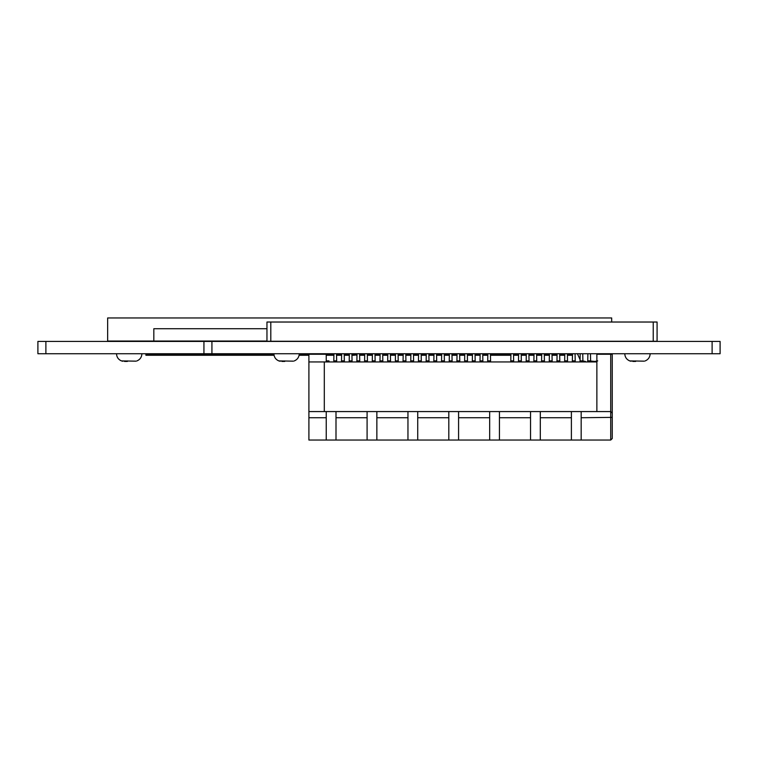 <?xml version="1.0" encoding="UTF-8"?>
<svg xmlns="http://www.w3.org/2000/svg" width="758" height="758" viewBox="0 0 758 758"><rect width="100%" height="100%" fill="white"/><g stroke="black" fill="none" stroke-linecap="round" stroke-linejoin="round"><path stroke-width="1.14" d="M37.9 353.73L37.9 341.422L37.9 353.73L720.1 353.73L720.1 341.422L720.1 353.73M37.9 341.422L720.1 341.422M324.301 354.251L308.904 354.251L308.904 361.945L596.868 361.945M495.865 361.945L505.482 361.945L495.865 361.945M582.921 361.945L580.031 361.945L580.183 353.73L580.031 361.945L582.902 361.945L582.76 353.73L582.921 361.945M344.369 361.945L341.488 361.945L344.35 361.945L344.217 353.73L344.369 361.945M341.498 361.945L341.64 353.73L341.488 361.945M482.884 361.945L479.994 361.945L482.884 361.945L482.732 353.73L482.865 360.874L480.013 360.874L480.146 353.73L480.013 360.874M436.712 361.945L433.822 361.945L433.983 353.73L433.822 361.945L436.693 361.945L436.561 353.73L436.693 360.874L433.841 360.874M421.325 361.945L418.435 361.945L418.587 353.73L418.435 361.945L421.306 361.945L421.164 353.73L421.306 360.874L418.454 360.874M467.496 361.945L464.607 361.945L467.478 361.945L467.335 353.73L467.478 360.874L464.616 360.874L464.758 353.73L464.616 360.874M390.541 361.945L387.651 361.945L390.541 361.945L390.389 353.73L390.531 360.874L387.67 360.874L387.812 353.73L387.67 360.874M559.83 361.945L556.95 361.945L559.811 361.945L559.679 353.73L559.83 361.945M556.959 361.945L557.102 353.73L556.95 361.945M521.362 361.945L518.472 361.945L521.343 361.945L521.201 353.73L521.362 361.945M518.481 361.945L518.624 353.73L518.472 361.945M429.019 361.945L426.129 361.945L426.28 353.73L426.129 361.945L429.019 361.945L428.857 353.73L429.019 361.945M398.234 361.945L395.354 361.945L398.225 361.945L398.083 353.73L398.225 360.874L395.363 360.874L395.505 353.73L395.363 360.874M336.675 361.945L333.785 361.945L336.675 361.945L336.524 353.73L336.666 360.874L333.804 360.874L333.946 353.73L333.804 360.874M359.756 361.945L356.876 361.945L359.747 361.945L359.747 360.874L359.756 361.945M356.895 361.945L356.885 360.874L356.876 361.945M375.153 361.945L372.263 361.945L372.282 360.874L372.263 361.945L375.153 361.945L375.134 360.874L375.153 361.945M513.659 361.945L510.778 361.945L513.649 361.945L513.649 360.874L513.659 361.945M510.797 361.945L510.788 360.874L510.778 361.945M328.981 361.945L328.963 360.874L326.234 360.874L328.963 360.874M352.063 361.945L349.182 361.945L352.053 361.945L352.053 360.874L352.063 361.945M349.192 361.945L349.192 360.874L349.182 361.945M405.928 361.945L403.048 361.945L405.918 361.945L405.918 360.874L405.928 361.945M403.066 361.945L403.057 360.874L403.048 361.945M536.749 361.945L533.859 361.945L533.878 360.874L533.859 361.945L536.749 361.945L536.73 360.874L536.749 361.945M382.847 361.945L379.957 361.945L379.976 360.874L379.957 361.945L382.828 361.945L382.828 360.874L382.847 361.945M552.137 361.945L549.247 361.945L552.137 361.945L552.127 360.874L552.137 361.945M567.524 361.945L564.644 361.945L567.515 361.945L567.515 360.874L567.524 361.945M475.19 361.945L472.3 361.945L472.319 360.874L472.3 361.945L475.171 361.945L475.171 360.874L475.19 361.945M490.578 361.945L487.688 361.945L487.707 360.874L487.688 361.945L490.559 361.945L490.559 360.874L490.578 361.945M590.615 361.945L587.725 361.945L587.744 360.874L587.725 361.945L590.615 361.945L590.596 360.874L590.615 361.945M575.227 361.945L572.337 361.945L575.208 361.945L575.208 360.874L575.227 361.945M529.056 361.945L526.166 361.945L526.185 360.874L526.166 361.945L529.037 361.945L529.037 360.874L529.056 361.945M549.266 361.945L549.266 360.874L549.247 361.945M544.443 361.945L541.553 361.945L541.572 360.874L541.553 361.945L544.424 361.945L544.424 360.874L544.443 361.945M452.1 361.945L449.219 361.945L452.081 361.945L452.09 360.874L452.1 361.945M449.229 361.945L449.229 360.874L449.219 361.945M444.406 361.945L441.516 361.945L444.406 361.945L444.396 360.874L444.406 361.945M459.793 361.945L456.913 361.945L459.784 361.945L459.784 360.874L459.793 361.945M572.356 361.945L572.347 360.874L572.337 361.945M367.459 361.945L364.57 361.945L364.589 360.874L364.57 361.945L367.44 361.945L367.44 360.874L367.459 361.945M413.631 361.945L410.741 361.945L413.612 361.945L413.612 360.874L413.631 361.945M564.663 361.945L564.653 360.874L564.644 361.945M441.535 361.945L441.535 360.874L441.516 361.945M410.76 361.945L410.751 360.874L410.741 361.945M456.932 361.945L456.922 360.874L456.913 361.945M326.234 411.575L336.002 411.575L336.002 440.047L326.234 440.047L326.234 411.575L308.904 411.575L324.301 411.575L324.301 361.945M336.002 440.047L367.09 440.047L367.09 411.575L376.859 411.575L376.859 440.047L367.09 440.047L495.827 440.047M407.956 411.575L417.724 411.575L417.724 440.047L407.956 440.047L407.956 411.575L376.859 411.575M448.812 411.575L458.581 411.575L458.581 440.047L448.812 440.047L448.812 411.575L417.724 411.575M489.668 411.575L499.446 411.575L499.446 440.047L489.668 440.047L489.668 411.575L458.581 411.575M499.446 440.047L530.534 440.047L530.534 411.575L540.302 411.575L540.302 440.047L530.534 440.047L581.168 440.047L571.39 440.047L571.39 411.575L581.168 411.575L581.168 440.047L610.721 440.047L612.256 438.512L612.256 413.119L610.721 411.575L612.256 413.119L612.256 354.251L596.868 354.251L610.721 354.251L610.721 411.575L324.301 411.575M544.291 353.73L544.424 360.874L544.291 353.73M459.642 353.73L459.784 360.874L459.642 353.73M413.47 353.73L413.612 360.874L413.47 353.73M487.707 360.874L487.849 353.73L487.707 360.874L490.559 360.874L490.426 353.73L490.559 360.874M444.254 353.73L444.396 360.874L444.254 353.73M367.298 353.73L367.44 360.874L367.298 353.73M533.878 360.874L534.02 353.73L533.878 360.874L536.73 360.874L536.598 353.73L536.73 360.874M587.744 360.874L587.886 353.73L582.76 353.73L587.886 353.73L587.744 360.874L590.596 360.874L590.463 353.73L590.596 360.874M567.372 353.73L567.515 360.874L567.372 353.73M410.751 360.874L410.893 353.73L410.751 360.874L413.612 360.874M382.695 353.73L382.828 360.874L382.695 353.73M510.788 360.874L510.93 353.73L510.788 360.874L513.649 360.874L513.507 353.73L513.649 360.874M364.589 360.874L364.721 353.73L364.589 360.874L367.44 360.874M526.185 360.874L526.317 353.73L526.185 360.874L529.037 360.874L528.894 353.73L529.037 360.874M449.229 360.874L449.371 353.73L449.229 360.874L452.09 360.874L451.948 353.73L452.09 360.874M575.066 353.73L575.208 360.874L575.066 353.73M456.922 360.874L457.065 353.73L456.922 360.874L459.784 360.874M441.535 360.874L441.677 353.73L441.535 360.874L444.396 360.874M372.282 360.874L372.415 353.73L372.282 360.874L375.134 360.874L374.992 353.73L375.134 360.874M541.572 360.874L541.714 353.73L541.572 360.874L544.424 360.874M551.985 353.73L552.127 360.874L551.985 353.73M572.347 360.874L572.489 353.73L572.347 360.874L575.208 360.874M472.319 360.874L472.452 353.73L472.319 360.874L475.171 360.874L475.029 353.73L475.171 360.874M349.192 360.874L349.334 353.73L349.192 360.874L352.053 360.874L351.911 353.73L352.053 360.874M564.653 360.874L564.795 353.73L564.653 360.874L567.515 360.874M549.266 360.874L549.408 353.73L549.266 360.874L552.127 360.874M403.057 360.874L403.199 353.73L403.057 360.874L405.918 360.874L405.776 353.73L405.918 360.874M379.976 360.874L380.118 353.73L379.976 360.874L382.828 360.874M356.885 360.874L357.027 353.73L356.885 360.874L359.747 360.874L359.605 353.73L359.747 360.874M540.302 440.047L571.39 440.047M458.581 440.047L489.668 440.047M417.724 440.047L448.812 440.047M376.859 440.047L407.956 440.047M326.234 417.734L308.904 417.734L308.904 440.047L326.234 440.047M336.002 417.734L367.09 417.734M376.859 417.734L407.956 417.734M417.724 417.734L448.812 417.734M458.581 417.734L489.668 417.734M499.446 417.734L530.534 417.734M540.302 417.734L571.39 417.734M581.168 417.734L612.256 417.374M308.904 417.734L308.904 361.945M336.002 411.575L367.09 411.575M499.446 411.575L530.534 411.575M540.302 411.575L571.39 411.575M581.168 411.575L610.721 411.575L610.721 440.047M596.868 354.251L596.868 411.575M308.904 354.251L326.234 354.251L326.234 361.945M266.958 341.271L266.958 322.027L657.082 322.027L653.235 322.027L653.235 341.271L266.958 341.271L266.958 322.027L266.958 341.271L266.958 322.027L270.805 322.027L270.805 341.271M657.082 341.271L657.082 322.027L657.082 341.271L653.235 341.271M268.105 322.027L305.038 322.027L268.105 322.027M619.002 322.027L655.935 322.027L619.002 322.027M351.93 354.498L356.999 355.275M359.633 355.275L364.693 355.275M367.336 355.275L372.386 355.275M375.03 355.275L380.08 355.275M382.724 355.275L387.783 355.275M390.417 355.275L395.477 355.275M398.111 355.275L403.171 355.275M405.805 355.275L410.864 355.275M413.498 355.275L418.558 355.275M421.202 355.275L426.252 355.275M428.895 355.275L433.946 355.275M436.589 355.275L441.649 355.275M444.283 355.275L449.342 355.275M451.976 355.275L457.036 355.275M459.67 355.275L464.73 355.275M467.364 355.275L472.424 355.275M475.067 355.275L480.117 355.275M482.761 355.275L487.811 355.275M490.454 355.275L510.901 355.275M513.536 355.275L518.595 355.275M521.229 355.275L526.289 355.275M528.932 355.275L533.983 355.275M536.626 355.275L541.676 355.275M544.32 355.275L549.379 355.275M552.014 355.275L557.073 355.275M559.707 355.275L564.767 355.275M567.401 355.275L572.461 355.275M567.391 354.498L569.845 354.498L569.845 355.275M354.384 354.498L357.018 354.498M359.624 354.498L364.712 354.498M367.317 354.498L372.405 354.498M375.011 354.498L380.099 354.498M382.705 354.498L387.793 354.498M390.398 354.498L395.486 354.498M398.092 354.498L403.18 354.498M405.795 354.498L410.883 354.498M413.489 354.498L418.577 354.498M421.183 354.498L426.271 354.498M428.876 354.498L433.964 354.498M436.57 354.498L441.658 354.498M444.264 354.498L449.352 354.498M451.967 354.498L457.046 354.498M459.661 354.498L464.749 354.498M467.354 354.498L472.442 354.498M475.048 354.498L480.136 354.498M482.742 354.498L487.83 354.498M490.435 354.498L510.911 354.498M513.526 354.498L518.614 354.498M521.22 354.498L526.308 354.498M528.913 354.498L534.002 354.498M536.607 354.498L541.695 354.498M544.301 354.498L549.389 354.498M551.995 354.498L557.083 354.498M559.698 354.498L564.786 354.498M629.775 353.73L648.062 353.73M644.281 361.159L629.879 360.912M626.875 353.73L645.162 353.73M630.239 361.035L631.13 361.272M635.64 360.912L635.64 361.424L632.759 361.424M278.878 353.73L297.164 353.73M293.384 361.159L278.982 360.912M275.978 353.73L294.265 353.73M279.351 361.035L280.233 361.272M284.743 360.912L284.743 361.424L281.862 361.424M266.958 328.726L153.827 328.726L153.827 341.034L107.655 341.034L107.655 317.953L611.678 317.953L611.678 322.027M590.131 317.953L605.519 317.953L590.131 317.953M129.201 317.953L113.804 317.953L129.201 317.953M153.827 328.726L153.827 341.034L266.958 341.034M597.816 353.73L600.724 353.73M597.711 360.912L594.831 361.424L590.122 360.998M578.411 353.73L580.183 353.73M582.902 361.045L583.793 361.272M585.413 361.424L582.532 360.912M121.517 353.73L139.804 353.73M136.023 361.159L121.621 360.912M118.608 353.73L136.904 353.73M121.981 361.035L122.872 361.272M127.382 360.912L127.382 361.424L124.492 361.424M569.845 354.498L572.48 354.498M273.913 354.498L145.906 354.498L145.906 355.275L274.026 355.275M299.116 355.275L308.904 355.275M326.234 355.275L333.918 355.275M336.552 355.275L341.612 355.275M344.246 355.275L349.305 355.275M351.939 355.275L354.384 355.275M299.23 354.498L308.904 354.498M326.234 354.498L333.927 354.498M336.533 354.498L341.621 354.498M344.227 354.498L349.315 354.498M45.887 341.422L45.887 353.73M203.93 341.422L203.93 353.73L203.94 341.422M211.927 341.422L211.927 353.73M712.113 341.422L712.113 353.73M426.148 360.874L429 360.874M518.481 360.874L521.343 360.874M556.959 360.874L559.821 360.874M341.498 360.874L344.359 360.874M580.05 360.874L582.902 360.874M650.165 353.73C649.985 357.226 648.289 359.643 645.058 360.979M629.879 360.979C626.648 359.643 624.952 357.226 624.772 353.73M299.268 353.73C299.088 357.226 297.392 359.643 294.161 360.979M278.982 360.979C275.76 359.643 274.055 357.226 273.875 353.73M602.818 353.73L602.8 354.251M580.069 359.538L577.425 353.73M141.907 353.73C141.727 357.226 140.022 359.643 136.8 360.979M121.621 360.979C118.39 359.643 116.685 357.226 116.514 353.73"/></g></svg>
